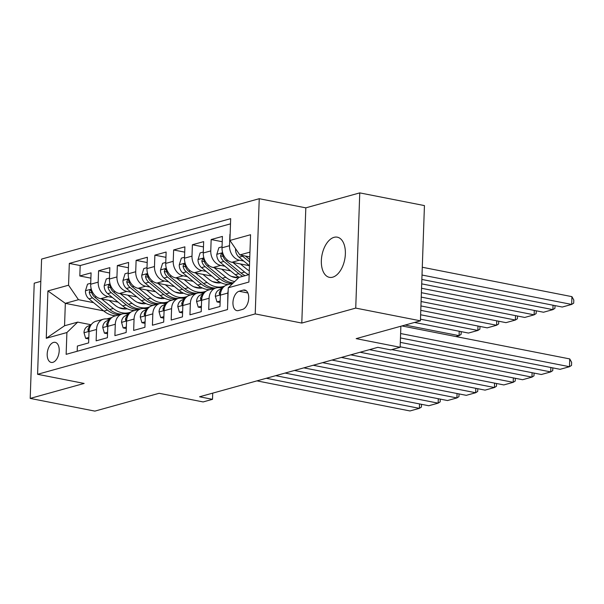 <?xml version="1.0" encoding="UTF-8"?>
<svg xmlns="http://www.w3.org/2000/svg" width="604" height="604" viewBox="0 0 604 604"><rect width="100%" height="100%" fill="white"/><g stroke="black" fill="none" stroke-linecap="round" stroke-linejoin="round"><path stroke-width="0.91" d="M332.661 277.191A20.468 11.582 -78.9 0 0 345.156 256.708A20.468 11.582 -78.9 0 0 337.304 237.176A20.468 11.582 -78.9 0 0 334.05 237.334A20.468 11.582 -78.9 0 0 321.562 257.817A20.468 11.582 -78.9 0 0 329.414 277.342A20.468 11.582 -78.9 0 0 332.661 277.191M52.858 362.34A10.23 5.791 -78.9 0 0 59.101 352.102A10.23 5.791 -78.9 0 0 55.175 342.34A10.23 5.791 -78.9 0 0 53.552 342.415A10.23 5.791 -78.9 0 0 47.301 352.653A10.23 5.791 -78.9 0 0 51.234 362.423A10.23 5.791 -78.9 0 0 52.858 362.34M40.815 281.358L34.224 283.185L30.2 398.406L94.881 411.113L159.146 393.287L203.125 401.932L212.51 399.327L212.721 393.136M259.244 198.701L41.593 259.078L37.576 374.291L255.22 313.914L259.244 198.701L305.82 207.852L301.796 323.065L355.733 308.1L359.757 192.887L305.82 207.852M359.757 192.887L424.438 205.594L420.414 320.815L356.156 338.64L400.135 347.277L400.875 326.236M355.733 308.1L420.414 320.815M77.191 351.279L77.372 346.047L88.629 342.921L89.03 331.551L96.534 329.474A12.79 10.147 -105.5 0 1 103.465 319.184A12.79 10.147 -105.5 0 1 107.316 319.048L109.92 319.561M96.534 329.474L96.134 340.837L107.391 337.719L107.791 326.349L115.296 324.265A12.79 10.147 -105.5 0 1 122.227 313.974A12.79 10.147 -105.5 0 1 126.077 313.846L128.682 314.359M115.296 324.265L114.896 335.635L126.153 332.51L126.553 321.147L134.058 319.063A12.79 10.147 -105.5 0 1 140.989 308.772A12.79 10.147 -105.5 0 1 144.839 308.644L147.444 309.15M134.058 319.063L133.658 330.426L144.922 327.308L145.315 315.937L152.82 313.861A12.79 10.147 -105.5 0 1 159.75 303.563A12.79 10.147 -105.5 0 1 163.608 303.434L166.206 303.948M152.82 313.861L152.427 325.224L163.684 322.098L164.077 310.735L171.581 308.652A12.79 10.147 -105.5 0 1 178.512 298.361A12.79 10.147 -105.5 0 1 182.37 298.233L184.967 298.746M171.581 308.652L171.189 320.022L182.446 316.896L182.838 305.533L190.351 303.45A12.79 10.147 -105.5 0 1 197.274 293.159A12.79 10.147 -105.5 0 1 201.132 293.023L203.737 293.536M190.351 303.45L189.95 314.812L201.208 311.694L201.608 300.324L209.112 298.248A12.79 10.147 -105.5 0 1 216.043 287.949A12.79 10.147 -105.5 0 1 219.894 287.821L222.498 288.334M209.112 298.248L208.712 309.61L219.969 306.485L220.369 295.122A12.79 10.147 -105.5 0 1 227.3 284.831L232.94 283.261M249.437 265.715L231.936 262.279A12.79 10.147 -105.5 0 1 222.023 247.791L222.415 236.421L211.158 239.546L222.234 241.721M230.675 270.924L213.174 267.481A12.79 10.147 74.5 0 1 203.261 252.993L203.654 241.63L192.397 244.748L203.472 246.923M211.913 276.126L194.405 272.691A12.79 10.147 74.5 0 1 184.492 258.195L184.892 246.832L173.635 249.958L184.703 252.132M193.144 281.328L175.643 277.893A12.79 10.147 74.5 0 1 165.73 263.404L166.13 252.034L154.873 255.16L165.941 257.334M174.382 286.538L156.881 283.095A12.79 10.147 74.5 0 1 146.968 268.606L147.368 257.244L136.111 260.362L147.18 262.544M155.621 291.74L138.12 288.304A12.79 10.147 74.5 0 1 128.207 273.816L128.599 262.446L117.342 265.571L128.418 267.746M136.859 296.949L119.358 293.506A12.79 10.147 74.5 0 1 109.445 279.018L109.837 267.655L98.58 270.773L109.656 272.948M400.135 347.277L390.758 349.882L377.817 347.338L199.569 396.783L212.51 399.327M243.231 290.109L239.108 291.249A9.913 5.61 -78.9 0 0 233.053 301.169A9.913 5.61 -78.9 0 0 236.859 310.63A9.913 5.61 -78.9 0 0 238.429 310.554L242.559 309.414A9.913 5.61 -78.9 0 0 248.614 299.493A9.913 5.61 -78.9 0 0 244.809 290.033A9.913 5.61 -78.9 0 0 243.231 290.109L246.236 290.698M103.616 310.864L65.338 303.344L64.552 325.76L77.69 322.121L66.901 332.54L66.138 354.337L227.504 309.58L228.267 287.783L239.048 277.357L249.165 274.556M66.901 332.54L46.266 338.27L47.92 290.932L68.554 285.209L69.317 263.412L230.675 218.648L229.92 240.452L250.554 234.722L248.901 282.053L228.267 287.783M152.971 305.443L152.57 305.367M142.567 303.404L137.576 302.423M112.382 297.47L108.101 296.632A12.79 10.147 -105.5 0 1 98.188 282.144L98.58 270.773M118.097 302.151L100.596 298.708L108.101 296.632M171.732 300.241L171.332 300.165M161.328 298.195L156.345 297.213M131.143 292.268L126.863 291.422A12.79 10.147 -105.5 0 1 116.95 276.934L117.342 265.571M190.502 295.039L190.101 294.956M180.09 292.993L175.107 292.011M149.905 287.059L145.624 286.221A12.79 10.147 -105.5 0 1 135.711 271.732L136.111 260.362M209.263 289.829L208.863 289.754M198.852 287.791L193.869 286.809M168.667 281.857L164.386 281.019A12.79 10.147 -105.5 0 1 154.473 266.523L154.873 255.16M228.025 284.627L227.625 284.552M217.621 282.581L212.631 281.6M187.429 276.655L183.148 275.809A12.79 10.147 -105.5 0 1 173.235 261.321L173.635 249.958M236.383 277.379L231.392 276.398M206.198 271.445L201.917 270.607A12.79 10.147 -105.5 0 1 191.996 256.119L192.397 244.748M224.96 266.243L220.679 265.398A12.79 10.147 -105.5 0 1 210.766 250.909L211.158 239.546M243.722 261.041L239.441 260.196A12.79 10.147 -105.5 0 1 229.528 245.707L229.92 234.344M230.494 223.85L80.181 265.549L79.819 275.983L90.894 278.157M100.596 298.708A12.79 10.147 74.5 0 1 90.683 284.22L91.076 272.857L79.819 275.983M227.685 304.348L227.874 293.038A12.79 10.147 -105.5 0 1 228.169 290.607M230.403 285.715A12.79 10.147 -105.5 0 1 232.102 284.069M77.69 322.121L91.159 324.763M249.95 252.132L239.833 254.941L229.92 240.452M249.784 256.896L239.833 254.941M301.796 323.065L255.22 313.914M30.2 398.406L84.145 383.442L37.576 374.291M134.209 310.652L133.809 310.569M123.805 308.606L118.814 307.625M93.62 302.672L78.467 299.697L65.338 303.344L47.92 290.932M216.043 287.949L208.531 290.033A12.79 10.147 74.5 0 0 201.608 300.324M197.274 293.159L189.769 295.235A12.79 10.147 74.5 0 0 182.838 305.533M178.512 298.361L171.007 300.445A12.79 10.147 74.5 0 0 164.077 310.735M159.75 303.563L152.246 305.647A12.79 10.147 74.5 0 0 145.315 315.937M140.989 308.772L133.484 310.856A12.79 10.147 74.5 0 0 126.553 321.147M122.227 313.974L114.722 316.058A12.79 10.147 74.5 0 0 107.791 326.349M80.181 265.549L69.317 263.412M68.554 285.209L78.467 299.697M103.465 319.184L95.96 321.26A12.79 10.147 74.5 0 0 89.03 331.551M46.266 338.27L64.552 325.76M400.618 333.536L569.481 366.711L569.753 358.927L401.902 325.949M400.467 337.946L560.097 369.316L569.481 366.711L571.52 365.428L571.626 362.309L569.753 358.927M235.666 248.856L235.545 249.263A8.471 6.72 74.5 0 0 239.063 257.228L249.475 265.745M422.015 275.031L571.656 304.431L562.271 307.036L421.864 279.448M571.928 296.647L573.8 300.037L573.694 303.148L571.656 304.431L571.928 296.647L422.287 267.247M241.653 255.296A8.471 6.72 74.5 0 0 242.627 256.239L249.603 261.947M249.686 259.546L245.398 256.028M400.309 342.362L550.712 371.913L550.871 367.504M220.158 301.026L216.979 301.902L215.318 296.202A8.471 6.72 -105.5 0 1 219.35 289.724L222.378 288.516M400.158 346.779L541.335 374.518L550.712 371.913L552.751 370.63L552.849 367.889M221.917 289.256A8.471 6.72 74.5 0 0 219.29 292.94L219.478 294.314L220.422 294.231M216.979 301.902L220.113 302.521M391.815 349.588L531.95 377.123L532.109 372.706M220.785 287.995L223.857 286.772M201.396 306.228L198.218 307.111L196.557 301.404A8.471 6.72 -105.5 0 1 200.588 294.926L203.608 293.718M369.497 349.648L522.573 379.72L531.95 377.123L533.989 375.839L534.087 373.091M220.052 287.851L222 287.074A24.462 19.404 -105.5 0 1 223.608 286.53L224.386 286.319M222.491 286.885A24.462 19.404 74.5 0 0 221.351 287.157A24.462 19.404 74.5 0 0 219.743 287.7L219.577 287.768M203.155 294.458A8.471 6.72 74.5 0 0 200.52 298.142L200.717 299.524L201.661 299.433M198.218 307.111L201.343 307.723M360.12 352.253L513.189 382.324L513.347 377.908M202.023 293.204L205.088 291.974M182.635 311.43L179.456 312.313L177.795 306.606A8.471 6.72 -105.5 0 1 181.827 300.135L184.847 298.92M350.735 354.85L503.811 384.929L513.189 382.324L515.227 381.041L515.325 378.3M201.291 293.061L203.238 292.283A24.462 19.404 -105.5 0 1 204.839 291.74L205.624 291.521M203.729 292.094A24.462 19.404 74.5 0 0 202.589 292.359A24.462 19.404 74.5 0 0 200.981 292.902L200.815 292.97M184.394 299.667A8.471 6.72 74.5 0 0 181.759 303.344L181.955 304.726L182.899 304.642M179.456 312.313L182.582 312.932M341.358 357.455L494.427 387.526L494.578 383.117M183.261 298.406L186.326 297.176M163.873 316.639L160.687 317.523L159.033 311.815A8.471 6.72 -105.5 0 1 163.057 305.337L166.085 304.129M331.974 360.059L485.042 390.131L494.427 387.526L496.465 386.243L496.564 383.502M182.529 298.263L184.469 297.485A24.462 19.404 -105.5 0 1 186.077 296.942L186.863 296.723M184.967 297.296A24.462 19.404 74.5 0 0 183.827 297.568A24.462 19.404 74.5 0 0 182.219 298.112L182.053 298.172M165.632 304.869A8.471 6.72 74.5 0 0 162.997 308.553L163.193 309.928L164.137 309.844M160.687 317.523L163.82 318.134M222.053 246.84L218.874 247.723L216.776 254.473A8.471 6.72 74.5 0 0 220.301 262.43L235.25 274.669A24.462 19.404 74.5 0 0 239.267 277.296M421.705 283.865L552.894 309.633L543.509 312.238L421.554 288.274M232.91 262.468L244.635 272.072A24.462 19.404 74.5 0 0 248.652 274.692M555.023 305.609L554.925 308.35L552.894 309.633L553.045 305.224M240.4 263.94L246.273 268.75A20.309 16.104 74.5 0 0 249.301 270.773M245.088 275.681A24.462 19.404 -105.5 0 1 241.072 273.061L226.123 260.815A8.471 6.72 -105.5 0 1 222.831 255.258L222.083 253.771L221.351 253.688L220.581 255.877A8.471 6.72 74.5 0 0 223.865 261.441L238.814 273.68A24.462 19.404 74.5 0 0 242.838 276.307M203.291 252.042L200.105 252.925L198.014 259.675A8.471 6.72 74.5 0 0 201.54 267.632L216.489 279.878A24.462 19.404 74.5 0 0 228.569 284.476M235.983 277.689A20.309 16.104 74.5 0 0 237.538 276.315M421.403 292.691L534.125 314.843L524.748 317.447L421.245 297.108M214.148 267.678L225.873 277.274A24.462 19.404 74.5 0 0 234.699 281.562M536.261 310.818L536.163 313.559L534.125 314.843L534.283 310.426M221.638 269.15L227.504 273.952A20.309 16.104 74.5 0 0 238.678 277.719M233.378 282.838A24.462 19.404 -105.5 0 1 222.302 278.263L207.353 266.024A8.471 6.72 -105.5 0 1 204.069 260.46L203.322 258.973L202.589 258.889L201.819 261.087A8.471 6.72 74.5 0 0 205.103 266.643L220.052 278.889A24.462 19.404 74.5 0 0 232.14 283.487M238.95 277.13A20.309 16.104 -105.5 0 1 237.923 277.764M184.53 257.251L181.343 258.135L179.252 264.884A8.471 6.72 74.5 0 0 182.778 272.842L197.727 285.08A24.462 19.404 74.5 0 0 209.807 289.678M217.221 282.891A20.309 16.104 74.5 0 0 218.776 281.524M421.094 301.524L515.363 320.044L505.986 322.649L420.935 305.941M195.386 272.88L207.104 282.476A24.462 19.404 74.5 0 0 223.276 286.515A24.462 19.404 74.5 0 0 224.809 286.002M227.059 284.899A24.462 19.404 74.5 0 0 227.761 284.461M517.5 316.02L517.401 318.761L515.363 320.044L515.522 315.628M202.876 274.352L208.742 279.161A20.309 16.104 74.5 0 0 221.049 282.763M215.628 288.07A24.462 19.404 -105.5 0 1 203.54 283.465L188.591 271.226A8.471 6.72 -105.5 0 1 185.307 265.662L184.56 264.174L183.827 264.091L183.057 266.288A8.471 6.72 74.5 0 0 186.342 271.853L201.291 284.091A24.462 19.404 74.5 0 0 213.371 288.689M223.276 286.515L219.713 287.504A24.462 19.404 -105.5 0 1 218.965 287.693M220.188 282.34A20.309 16.104 -105.5 0 1 219.161 282.966M220.347 282.876A20.309 16.104 74.5 0 0 220.815 282.657M165.768 262.453L162.582 263.336L160.49 270.086A8.471 6.72 74.5 0 0 164.016 278.044L178.965 290.282A24.462 19.404 74.5 0 0 191.045 294.888M198.459 288.1A20.309 16.104 74.5 0 0 200.015 286.726M420.784 310.35L496.601 325.254L487.217 327.851L420.626 314.767M176.625 278.082L188.342 287.685A24.462 19.404 74.5 0 0 204.514 291.717A24.462 19.404 74.5 0 0 206.047 291.204M208.297 290.101A24.462 19.404 74.5 0 0 208.999 289.663M498.738 321.222L498.64 323.963L496.601 325.254L496.752 320.837M184.114 279.554L189.981 284.363A20.309 16.104 74.5 0 0 202.287 287.972M196.866 293.272A24.462 19.404 -105.5 0 1 184.779 288.674L169.83 276.428A8.471 6.72 -105.5 0 1 166.545 270.871L165.798 269.384L165.066 269.301L164.296 271.498A8.471 6.72 74.5 0 0 167.58 277.055L182.529 289.293A24.462 19.404 74.5 0 0 194.609 293.899M204.514 291.717L200.951 292.706A24.462 19.404 -105.5 0 1 200.203 292.895M201.426 287.542A20.309 16.104 -105.5 0 1 200.4 288.176M201.585 288.078A20.309 16.104 74.5 0 0 202.053 287.859M322.596 362.657L475.665 392.736L475.816 388.319M164.499 303.608L167.565 302.385M145.111 321.841L141.925 322.725L140.271 317.017A8.471 6.72 -105.5 0 1 144.296 310.539L147.323 309.331M313.212 365.261L466.28 395.341L475.665 392.736L477.704 391.452L477.794 388.712M163.767 303.465L165.707 302.687A24.462 19.404 -105.5 0 1 167.316 302.143L168.093 301.932M166.206 302.498A24.462 19.404 74.5 0 0 165.066 302.77A24.462 19.404 74.5 0 0 163.458 303.314L163.291 303.382M146.87 310.079A8.471 6.72 74.5 0 0 144.235 313.755L144.424 315.137L145.375 315.046M141.925 322.725L145.058 323.336M146.998 267.655L143.82 268.538L141.729 275.288A8.471 6.72 74.5 0 0 145.247 283.246L160.203 295.492A24.462 19.404 74.5 0 0 172.283 300.09M179.698 293.302A20.309 16.104 74.5 0 0 181.245 291.936M420.475 319.184L477.839 330.456L468.455 333.061L414.495 322.453M157.855 283.291L169.581 292.887A24.462 19.404 74.5 0 0 185.753 296.926A24.462 19.404 74.5 0 0 187.285 296.413M189.535 295.311A24.462 19.404 74.5 0 0 190.237 294.865M479.976 326.432L479.878 329.172L477.839 330.456L477.99 326.039M165.345 284.763L171.219 289.565A20.309 16.104 74.5 0 0 183.525 293.174M178.097 298.474A24.462 19.404 -105.5 0 1 166.017 293.876L151.068 281.638A8.471 6.72 -105.5 0 1 147.784 276.073L147.036 274.586L146.304 274.503L145.526 276.7A8.471 6.72 74.5 0 0 148.818 282.257L163.767 294.503A24.462 19.404 74.5 0 0 175.847 299.101M185.753 296.926L182.189 297.915A24.462 19.404 -105.5 0 1 181.442 298.097M182.665 292.744A20.309 16.104 -105.5 0 1 181.638 293.378M182.823 293.28A20.309 16.104 74.5 0 0 183.291 293.068M303.827 367.866L456.903 397.938L457.054 393.521M145.738 308.818L148.803 307.587M126.349 327.043L123.163 327.927L121.51 322.219A8.471 6.72 -105.5 0 1 125.534 315.749L128.561 314.533M294.45 370.463L447.519 400.543L456.903 397.938L458.942 396.654L459.032 393.914M144.998 308.674L146.946 307.897A24.462 19.404 -105.5 0 1 148.554 307.353L149.331 307.134M147.436 307.708A24.462 19.404 74.5 0 0 146.304 307.972A24.462 19.404 74.5 0 0 144.696 308.516L144.53 308.584M128.108 315.28A8.471 6.72 74.5 0 0 125.473 318.957L125.662 320.339L126.613 320.256M123.163 327.927L126.296 328.546M128.237 272.865L125.058 273.748L122.967 280.498A8.471 6.72 74.5 0 0 126.485 288.455L141.434 300.694A24.462 19.404 74.5 0 0 153.522 305.292M160.936 298.512A20.309 16.104 74.5 0 0 162.484 297.138M139.094 288.493L150.819 298.089A24.462 19.404 74.5 0 0 166.991 302.128A24.462 19.404 74.5 0 0 168.516 301.615M170.773 300.513A24.462 19.404 74.5 0 0 171.476 300.075M405.11 325.058L459.078 335.658L459.229 331.249M146.583 289.965L152.457 294.775A20.309 16.104 74.5 0 0 164.764 298.376M159.335 303.684A24.462 19.404 -105.5 0 1 147.255 299.078L132.306 286.84A8.471 6.72 -105.5 0 1 129.014 281.283L128.267 279.788L127.542 279.705L126.764 281.902A8.471 6.72 74.5 0 0 130.056 287.466L145.005 299.705A24.462 19.404 74.5 0 0 157.085 304.303M166.991 302.128L163.427 303.117A24.462 19.404 -105.5 0 1 162.68 303.306M163.895 297.953A20.309 16.104 -105.5 0 1 162.876 298.58M164.062 298.489A20.309 16.104 74.5 0 0 164.53 298.27M455.869 336.549L459.078 335.658L461.116 334.374L461.207 331.634M285.065 373.068L438.142 403.147L438.293 398.731M126.968 314.02L130.041 312.797M107.588 332.253L104.401 333.136L102.74 327.428A8.471 6.72 -105.5 0 1 106.772 320.951L109.8 319.743M275.688 375.673L428.757 405.745L438.142 403.147L440.173 401.856L440.271 399.116M126.236 313.876L128.184 313.099A24.462 19.404 -105.5 0 1 129.792 312.555L130.57 312.336M128.675 312.91A24.462 19.404 74.5 0 0 127.542 313.182A24.462 19.404 74.5 0 0 125.934 313.725L125.768 313.793M109.347 320.482A8.471 6.72 74.5 0 0 106.712 324.167L106.9 325.541L107.852 325.458M104.401 333.136L107.535 333.748M109.475 278.067L106.296 278.95L104.198 285.7A8.471 6.72 74.5 0 0 107.723 293.657L122.672 305.896A24.462 19.404 74.5 0 0 134.76 310.501M142.174 303.714A20.309 16.104 74.5 0 0 143.722 302.34M120.332 293.695L132.057 303.299A24.462 19.404 74.5 0 0 148.229 307.33A24.462 19.404 74.5 0 0 149.754 306.824M152.012 305.715A24.462 19.404 74.5 0 0 152.706 305.277M127.822 295.167L133.695 299.977A20.309 16.104 74.5 0 0 145.994 303.586M140.573 308.886A24.462 19.404 -105.5 0 1 128.493 304.288L113.544 292.042A8.471 6.72 -105.5 0 1 110.253 286.485L109.505 284.997L108.773 284.914L108.003 287.111A8.471 6.72 74.5 0 0 111.287 292.668L126.236 304.914A24.462 19.404 74.5 0 0 138.324 309.512M148.229 307.33L144.666 308.319A24.462 19.404 -105.5 0 1 143.918 308.508M145.134 303.155A20.309 16.104 -105.5 0 1 144.114 303.789M145.3 303.691A20.309 16.104 74.5 0 0 145.768 303.472M266.304 378.278L419.372 408.349L419.531 403.933M108.207 319.229L111.279 317.998M88.818 337.455L85.64 338.338L83.979 332.63A8.471 6.72 -105.5 0 1 88.01 326.152L91.03 324.944M256.919 380.875L409.995 410.954L419.372 408.349L421.411 407.066L421.509 404.325M107.474 319.078L109.422 318.3A24.462 19.404 -105.5 0 1 111.03 317.757L111.808 317.545M109.913 318.119A24.462 19.404 74.5 0 0 108.773 318.383A24.462 19.404 74.5 0 0 107.172 318.927L107.006 318.995M90.577 325.692A8.471 6.72 74.5 0 0 87.942 329.369L88.139 330.75L89.082 330.66M85.64 338.338L88.765 338.957M90.713 283.276L87.527 284.159L85.436 290.901A8.471 6.72 74.5 0 0 88.962 298.867L103.911 311.105A24.462 19.404 74.5 0 0 115.991 315.703M123.412 308.916A20.309 16.104 74.5 0 0 124.96 307.549M101.57 298.904L113.295 308.501A24.462 19.404 74.5 0 0 129.467 312.54A24.462 19.404 74.5 0 0 130.993 312.026M133.25 310.924A24.462 19.404 74.5 0 0 133.945 310.486M109.06 300.377L114.934 305.179A20.309 16.104 74.5 0 0 127.233 308.787M121.812 314.088A24.462 19.404 -105.5 0 1 109.732 309.49L94.775 297.251A8.471 6.72 -105.5 0 1 91.491 291.687L90.743 290.199L90.011 290.116L89.241 292.313A8.471 6.72 74.5 0 0 92.525 297.878L107.474 310.116A24.462 19.404 74.5 0 0 119.562 314.714M129.467 312.54L125.896 313.529A24.462 19.404 -105.5 0 1 125.156 313.71M126.372 308.365A20.309 16.104 -105.5 0 1 125.353 308.991M126.538 308.893A20.309 16.104 74.5 0 0 127.006 308.682M119.358 293.506L126.863 291.422M138.12 288.304L145.624 286.221M156.881 283.095L164.386 281.019M175.643 277.893L183.148 275.809M194.405 272.691L201.917 270.607M213.174 267.481L220.679 265.398M231.936 262.279L239.441 260.196M222.023 247.791L229.528 245.707M90.683 284.22L98.188 282.144M109.445 279.018L116.95 276.934M128.207 273.816L135.711 271.732M146.968 268.606L154.473 266.523M165.73 263.404L173.235 261.321M184.492 258.195L191.996 256.119M203.261 252.993L210.766 250.909M220.369 295.122L227.874 293.038M247.889 292.978L239.108 291.249M242.627 256.239L239.063 257.228M215.364 296.337L220.377 294.948M219.35 289.724L222.091 288.961M220.566 293.189L219.29 292.94M196.602 301.547L201.615 300.158M222 287.074L224.205 286.462M200.588 294.926L203.329 294.171M201.804 298.391L200.52 298.142M177.833 306.749L182.846 305.36M203.238 292.283L205.443 291.664M181.827 300.135L184.567 299.373M183.042 303.601L181.759 303.344M159.071 311.958L164.084 310.562M184.469 297.485L186.681 296.874M163.057 305.337L165.798 304.575M164.273 308.803L162.997 308.553M222.634 252.691L216.828 254.299M238.814 273.68L235.25 274.669M244.635 272.072L241.072 273.061M223.865 261.441L220.301 262.43M227.746 260.362L226.123 260.815M223.14 256.383L220.581 255.877M203.873 257.893L198.067 259.509M220.052 278.889L216.489 279.878M225.873 277.274L222.302 278.263M205.103 266.643L201.54 267.632M208.984 265.571L207.353 266.024M204.379 261.585L201.819 261.087M185.111 263.102L179.305 264.711M201.291 284.091L197.727 285.08M207.104 282.476L203.54 283.465M186.342 271.853L182.778 272.842M190.222 270.773L188.591 271.226M185.617 266.794L183.057 266.288M166.349 268.304L160.543 269.92M182.529 289.293L178.965 290.282M188.342 287.685L184.779 288.674M167.58 277.055L164.016 278.044M171.46 275.975L169.83 276.428M166.855 271.996L164.296 271.498M140.309 317.16L145.322 315.771M165.707 302.687L167.912 302.076M144.296 310.539L147.036 309.784M145.511 314.005L144.235 313.755M147.587 273.514L141.781 275.122M163.767 294.503L160.203 295.492M169.581 292.887L166.017 293.876M148.818 282.257L145.247 283.246M152.699 281.185L151.068 281.638M148.093 277.206L145.526 276.7M121.547 322.362L126.561 320.973M146.946 307.897L149.15 307.285M125.534 315.749L128.275 314.986M126.749 319.214L125.473 318.957M128.818 278.716L123.012 280.324M145.005 299.705L141.434 300.694M150.819 298.089L147.255 299.078M130.056 287.466L126.485 288.455M133.937 286.387L132.306 286.84M129.332 282.408L126.764 281.902M102.786 327.572L107.799 326.175M128.184 313.099L130.388 312.487M106.772 320.951L109.513 320.188M107.988 324.416L106.712 324.167M110.056 283.918L104.25 285.533M126.236 304.914L122.672 305.896M132.057 303.299L128.493 304.288M111.287 292.668L107.723 293.657M115.175 291.596L113.544 292.042M110.562 287.61L108.003 287.111M84.024 332.774L89.037 331.385M109.422 318.3L111.627 317.689M88.01 326.152L90.751 325.397M89.226 329.618L87.942 329.369M91.295 289.127L85.489 290.735M107.474 310.116L103.911 311.105M113.295 308.501L109.732 309.49M92.525 297.878L88.962 298.867M96.406 296.798L94.775 297.251M91.8 292.819L89.241 292.313M221.351 287.157L219.305 287.723M202.589 292.359L200.536 292.932M183.827 297.568L181.774 298.134M165.066 302.77L163.012 303.336M146.304 307.972L144.25 308.546M127.542 313.182L125.489 313.748M108.773 318.383L106.727 318.957"/></g></svg>
